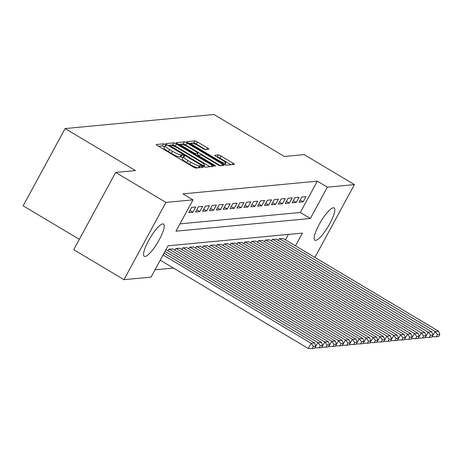 <?xml version="1.0" encoding="UTF-8"?>
<svg xmlns="http://www.w3.org/2000/svg" width="463" height="463" viewBox="0 0 463 463"><rect width="100%" height="100%" fill="white"/><g stroke="black" fill="none" stroke-linecap="round" stroke-linejoin="round"><path stroke-width="0.69" d="M165.441 144.612L163.589 143.831L156.401 144.514A2.367 0.388 28.5 0 0 156.297 144.56A2.367 0.388 28.5 0 0 157.698 145.752L193.221 166.946A2.367 0.388 28.5 0 0 195.872 168.063L203.135 167.346L200.3 165.737L199.368 165.823A7.564 1.25 28.5 0 1 190.889 162.258L187.926 160.493A7.564 1.25 28.5 0 1 183.441 156.679A7.564 1.25 28.5 0 1 183.776 156.517L184.778 156.396L183.799 155.562L181.942 154.781L181.01 154.874A7.564 1.25 28.5 0 1 172.531 151.308L169.574 149.543A7.564 1.25 28.5 0 1 165.088 145.729A7.564 1.25 28.5 0 1 165.424 145.567L166.425 145.446L165.441 144.612M164.498 146.817L162.455 145.92L158.589 146.285M182.85 157.767L180.807 156.87L179.881 156.957L181.01 154.874M315.644 240.361A18.792 4.422 -59.2 0 1 314.863 240.21A18.792 4.422 -59.2 0 1 319.887 223.195A18.792 4.422 -59.2 0 1 333.331 207.789A18.792 4.422 -59.2 0 1 334.118 207.939A18.792 4.422 -59.2 0 1 329.095 224.954A18.792 4.422 -59.2 0 1 315.644 240.361M145.064 256.485A18.792 4.422 -59.2 0 1 144.282 256.334A18.792 4.422 -59.2 0 1 149.306 239.313A18.792 4.422 -59.2 0 1 162.75 223.913A18.792 4.422 -59.2 0 1 163.537 224.063A18.792 4.422 -59.2 0 1 158.508 241.078A18.792 4.422 -59.2 0 1 145.064 256.485M208.772 149.179A2.367 0.388 28.5 0 0 208.877 149.127A2.367 0.388 28.5 0 0 207.476 147.934L197.51 141.991A2.367 0.388 28.5 0 0 194.859 140.879L186.878 141.632A2.367 0.388 28.5 0 0 186.774 141.678A2.367 0.388 28.5 0 0 188.175 142.87L223.698 164.07A2.367 0.388 28.5 0 0 226.349 165.181L234.33 164.429A2.367 0.388 28.5 0 0 234.434 164.377A2.367 0.388 28.5 0 0 233.034 163.184L220.996 156.002A2.367 0.388 28.5 0 0 218.345 154.891L214.93 155.215A2.367 0.388 28.5 0 0 214.826 155.261A2.367 0.388 28.5 0 0 216.227 156.453L222.199 160.019A6.326 1.042 28.5 0 1 225.944 163.208A6.326 1.042 28.5 0 1 218.577 160.36L195.189 146.406A6.326 1.042 28.5 0 1 191.439 143.217A6.326 1.042 28.5 0 1 198.812 146.065L202.707 148.386A2.367 0.388 28.5 0 0 205.358 149.503L208.772 149.179M295.498 245.853L302.432 233.092L168.034 245.795L151.025 277.117L123.974 279.669L73.71 249.684L115.652 172.427L135.468 170.552L65.098 128.569L213.97 114.494L284.34 156.482L304.156 154.607L354.421 184.598L314.886 257.416M115.652 172.427L165.922 202.418L192.973 199.86L175.969 231.182L310.366 218.478L327.37 187.156L354.421 184.598M179.945 223.855L300.313 212.476L317.317 181.16L182.92 193.864L192.973 199.86M317.317 181.16L327.37 187.156M176.472 143.981A2.367 0.388 28.5 0 0 173.822 142.864L165.835 143.623A2.367 0.388 28.5 0 0 165.731 143.669A2.367 0.388 28.5 0 0 167.137 144.861L202.661 166.055A2.367 0.388 28.5 0 0 205.312 167.172L213.293 166.414A2.367 0.388 28.5 0 0 213.397 166.367A2.367 0.388 28.5 0 0 211.996 165.175L176.472 143.981L175.338 146.065A2.367 0.388 28.5 0 0 172.687 144.954L170.818 145.133M176.357 142.627L184.338 141.869A2.367 0.388 28.5 0 1 186.988 142.986L222.518 164.18A2.367 0.388 28.5 0 1 223.918 165.372A2.367 0.388 28.5 0 1 223.814 165.424L220.394 165.742A2.367 0.388 28.5 0 1 217.743 164.631L203.338 156.037A2.367 0.388 28.5 0 0 200.687 154.92L198.424 155.134A2.367 0.388 28.5 0 0 198.32 155.186A2.367 0.388 28.5 0 0 199.721 156.378L214.716 165.326L215.7 166.159L213.773 165.418L177.653 143.866A2.367 0.388 28.5 0 1 176.253 142.673A2.367 0.388 28.5 0 1 176.357 142.627L176.27 142.789M185.894 212.893L188.73 207.673M195.722 207.013L191.584 207.401L188.754 212.621L192.886 212.233L195.722 207.013M202.615 206.359L198.477 206.753L195.646 211.973L199.779 211.579L202.615 206.359M209.507 205.711L205.369 206.099L202.534 211.319L206.672 210.931L209.507 205.711M216.4 205.057L212.262 205.45L209.426 210.671L213.565 210.277L216.4 205.057M223.288 204.409L219.155 204.796L216.319 210.017L220.457 209.629L223.288 204.409M230.18 203.755L226.048 204.148L223.212 209.369L227.35 208.975L230.18 203.755M237.073 203.107L232.941 203.494L230.105 208.715L234.243 208.327L237.073 203.107M243.966 202.453L239.834 202.846L236.998 208.066L241.13 207.673L243.966 202.453M250.859 201.799L246.721 202.192L243.891 207.412L248.023 207.019L250.859 201.799M257.752 201.15L253.614 201.538L250.784 206.758L254.916 206.371L257.752 201.15M264.645 200.496L260.507 200.89L257.671 206.11L261.809 205.717L264.645 200.496M271.538 199.848L267.4 200.236L264.564 205.456L268.702 205.068L271.538 199.848M278.425 199.194L274.293 199.588L271.457 204.808L275.595 204.414L278.425 199.194M285.318 198.546L281.186 198.934L278.35 204.154L282.488 203.766L285.318 198.546M292.211 197.892L288.079 198.286L285.243 203.506L289.375 203.112L292.211 197.892M299.104 197.244L294.972 197.632L292.136 202.852L296.268 202.464L299.104 197.244M299.029 202.204L303.161 201.81L305.997 196.59L301.859 196.983L299.029 202.204M155.001 269.79L173.417 268.048M285.445 239.857L288.397 234.417M168.034 250.784L168.914 249.163L172.948 248.955M174.927 250.13L175.807 248.509L179.841 248.301M181.82 249.482L182.694 247.861L186.734 247.647M188.707 248.828L189.587 247.207L193.627 246.999M195.6 248.18L196.48 246.559L200.52 246.345M202.493 247.526L203.373 245.905L207.412 245.697M209.386 246.872L210.266 245.257L214.305 245.043M216.279 246.223L217.159 244.603L221.198 244.395M223.172 245.569L224.051 243.955L228.085 243.741M230.065 244.921L230.944 243.301L234.978 243.092M236.958 244.267L237.832 242.647L241.871 242.438M243.845 243.619L244.724 241.999L248.764 241.784M250.738 242.965L251.617 241.345L255.657 241.136M257.631 242.317L258.51 240.696L262.55 240.482M264.523 241.663L265.403 240.042L269.443 239.834M271.416 241.009L272.296 239.394L276.336 239.18M278.309 240.361L279.189 238.74L283.223 238.532M65.098 128.569L23.15 205.821L79.323 239.336M123.974 279.669L165.922 202.418M300.313 212.476L310.366 218.478M192.886 212.233L189.923 210.462M199.779 211.579L196.816 209.814M206.672 210.931L203.708 209.16M213.565 210.277L210.601 208.512M220.457 209.629L217.494 207.858M227.35 208.975L224.387 207.21M234.243 208.327L231.28 206.556M241.13 207.673L238.167 205.908M248.023 207.019L245.06 205.254M254.916 206.371L251.953 204.6M261.809 205.717L258.846 203.951M268.702 205.068L265.739 203.298M275.595 204.414L272.632 202.649M282.488 203.766L279.525 201.995M289.375 203.112L286.418 201.347M296.268 202.464L293.305 200.693M303.161 201.81L300.198 200.045M165.088 145.729L163.954 147.813A7.564 1.25 28.5 0 0 168.439 151.632L169.574 149.543M179.881 156.957A7.564 1.25 28.5 0 1 171.397 153.398L168.439 151.632M183.441 156.679L182.306 158.763A7.564 1.25 28.5 0 0 186.792 162.582L187.926 160.493M197.742 167.884A7.564 1.25 28.5 0 1 189.755 164.348L186.792 162.582M209.971 166.732L175.338 146.065M169.25 145.278L168.028 145.394M169.342 145.197L201.434 164.672L203.292 165.453L204.27 165.36A7.564 1.25 28.5 0 0 204.605 165.198A7.564 1.25 28.5 0 0 200.12 161.384L178.805 148.669A7.564 1.25 28.5 0 0 170.326 145.104L169.342 145.197M178.544 144.398L181.23 144.143M181.374 144.132L183.209 143.958L184.338 141.869M220.492 165.737L185.86 145.075A2.367 0.388 28.5 0 0 183.209 143.958M188.389 147.118A6.326 1.042 28.5 0 0 181.021 144.271A6.326 1.042 28.5 0 0 184.772 147.46L193.007 152.373A2.367 0.388 28.5 0 0 195.658 153.484L197.927 153.27A2.367 0.388 28.5 0 0 198.031 153.224A2.367 0.388 28.5 0 0 196.63 152.032L188.389 147.118M231.008 164.741L219.861 158.091A2.367 0.388 28.5 0 0 217.211 156.98L217.118 156.986M205.45 149.491L196.376 144.08A2.367 0.388 28.5 0 0 193.725 142.963L192.18 143.113M191.468 143.177L189.066 143.403M160.221 260.177L308.265 348.506L311.095 343.286L163.057 254.957M164.035 253.157L314.545 342.956L315.789 346.133L313.376 346.359L312.247 348.448L314.655 348.222L315.789 346.133M313.376 346.359L311.095 343.286L314.545 342.956M312.247 348.448L308.265 348.506M314.933 347.719L317.988 342.632L165.007 251.363M165.986 249.563L321.438 342.307L322.682 345.479L320.269 345.711L319.134 347.8L321.548 347.568L322.682 345.479M320.269 345.711L317.988 342.632L321.438 342.307M319.134 347.8L315.158 347.852M321.82 347.065L324.881 341.983L169.255 249.129M172.705 248.805L328.331 341.653L329.575 344.831L327.162 345.057L326.027 347.146L328.441 346.92L329.575 344.831M327.162 345.057L324.881 341.983L328.331 341.653M326.027 347.146L322.045 347.204M328.713 346.417L331.774 341.329L176.148 248.481M179.598 248.156L335.218 341.005L336.468 344.177L334.055 344.408L332.92 346.492L335.334 346.266L336.468 344.177M334.055 344.408L331.774 341.329L335.218 341.005M332.92 346.492L328.938 346.55M335.606 345.763L338.667 340.675L183.041 247.827M186.485 247.502L342.111 340.351L343.361 343.529L340.947 343.754L339.813 345.844L342.226 345.612L343.361 343.529M340.947 343.754L338.667 340.675L342.111 340.351M339.813 345.844L335.831 345.896M342.498 345.114L345.56 340.027L189.934 247.178M193.378 246.848L349.004 339.703L350.254 342.875L347.84 343.106L346.706 345.19L349.119 344.964L350.254 342.875M347.84 343.106L345.56 340.027L349.004 339.703M346.706 345.19L342.724 345.248M349.391 344.46L352.453 339.373L196.827 246.524M200.271 246.2L355.897 339.049L357.147 342.226L354.733 342.452L353.599 344.541L356.012 344.31L357.147 342.226M354.733 342.452L352.453 339.373L355.897 339.049M353.599 344.541L349.617 344.594M356.284 343.806L359.346 338.725L203.72 245.876M207.164 245.546L362.789 338.401L364.034 341.572L361.626 341.798L360.492 343.887L362.899 343.662L364.034 341.572M361.626 341.798L359.346 338.725L362.789 338.401M360.492 343.887L356.51 343.945M363.177 343.158L366.233 338.071L210.613 245.222M214.056 244.898L369.682 337.747L370.927 340.918L368.513 341.15L367.385 343.239L369.792 343.008L370.927 340.918M368.513 341.15L366.233 338.071L369.682 337.747M367.385 343.239L363.403 343.291M370.07 342.504L373.126 337.423L217.5 244.568M220.949 244.244L376.575 337.093L377.82 340.27L375.406 340.496L374.272 342.585L376.685 342.36L377.82 340.27M375.406 340.496L373.126 337.423L376.575 337.093M374.272 342.585L370.296 342.643M376.957 341.856L380.019 336.769L224.393 243.92M227.842 243.596L383.468 336.445L384.712 339.616L382.299 339.848L381.165 341.937L383.578 341.706L384.712 339.616M382.299 339.848L380.019 336.769L383.468 336.445M381.165 341.937L377.183 341.989M383.85 341.202L386.912 336.121L231.286 243.266M234.735 242.942L390.355 335.791L391.605 338.968L389.192 339.194L388.058 341.283L390.471 341.057L391.605 338.968M389.192 339.194L386.912 336.121L390.355 335.791M388.058 341.283L384.076 341.341M390.743 340.554L393.805 335.467L238.179 242.618M241.622 242.294L397.248 335.143L398.498 338.314L396.085 338.546L394.951 340.629L397.364 340.403L398.498 338.314M396.085 338.546L393.805 335.467L397.248 335.143M394.951 340.629L390.969 340.687M397.636 339.9L400.698 334.813L245.072 241.964M248.515 241.64L404.141 334.489L405.391 337.666L402.978 337.892L401.843 339.981L404.257 339.749L405.391 337.666M402.978 337.892L400.698 334.813L404.141 334.489M401.843 339.981L397.862 340.033M404.529 339.252L407.59 334.164L251.965 241.316M255.408 240.986L411.034 333.84L412.284 337.012L409.871 337.243L408.736 339.327L411.15 339.101L412.284 337.012M409.871 337.243L407.59 334.164L411.034 333.84M408.736 339.327L404.755 339.385M411.422 338.598L414.483 333.51L258.858 240.662M262.301 240.338L417.927 333.186L419.171 336.364L416.764 336.589L415.629 338.679L418.037 338.447L419.171 336.364M416.764 336.589L414.483 333.51L417.927 333.186M415.629 338.679L411.648 338.731M418.315 337.944L421.371 332.862L265.75 240.013M269.194 239.684L424.82 332.538L426.064 335.71L423.651 335.935L422.522 338.025L424.93 337.799L426.064 335.71M423.651 335.935L421.371 332.862L424.82 332.538M422.522 338.025L418.54 338.083M425.208 337.295L428.263 332.208L272.638 239.359M276.087 239.035L431.713 331.884L432.957 335.056L430.544 335.287L429.409 337.377L431.823 337.145L432.957 335.056M430.544 335.287L428.263 332.208L431.713 331.884M429.409 337.377L425.433 337.429M432.095 336.642L435.156 331.56L279.53 238.705M282.98 238.381L438.606 331.23L439.85 334.408L437.437 334.633L436.302 336.723L438.716 336.497L439.85 334.408M437.437 334.633L435.156 331.56L438.606 331.23M436.302 336.723L432.32 336.78M162.455 145.92L163.589 143.831M199.206 167.745L200.3 165.737M180.807 156.87L181.942 154.781M171.397 153.398L172.531 151.308M189.755 164.348L190.889 162.258M198.274 167.838L199.368 165.823M211.215 166.611L211.996 165.175M172.687 144.954L173.822 142.864M169.985 146.563L170.251 146.065M201.168 165.164L201.434 164.672M202.892 166.188L203.292 165.453M203.61 166.576L204.27 165.36M185.86 145.075L186.988 142.986M221.736 165.615L222.518 164.18M199.449 156.87L199.721 156.378M214.467 165.795L214.716 165.326M184.5 147.952L184.772 147.46M192.741 152.865L193.007 152.373M195.201 154.335L195.658 153.484M196.821 155.302L197.927 153.27M194.923 146.898L195.189 146.406M218.31 160.852L218.577 160.36M217.211 156.98L218.345 154.891M219.861 158.091L220.996 156.002M232.252 164.625L233.034 163.184M193.725 142.963L194.859 140.879M196.376 144.08L197.51 141.991M206.695 149.375L207.476 147.934M168.902 145.914L169.273 145.232M203.807 166.668L204.605 165.198M197.904 155.95L198.32 155.186M180.362 145.48L181.021 144.271M196.897 155.313L198.031 153.224M190.785 144.427L191.439 143.217M225.082 164.793L225.944 163.208"/></g></svg>
